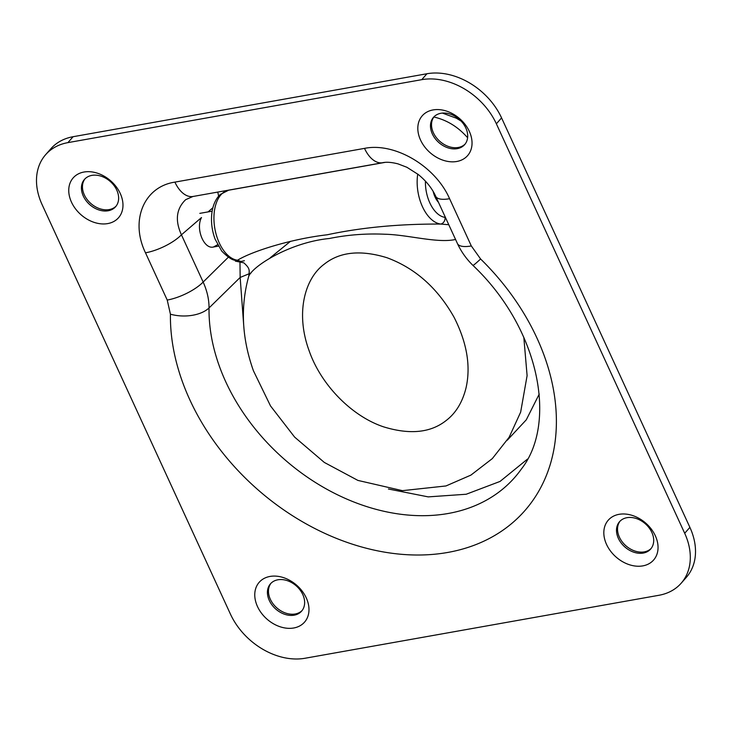 <?xml version="1.0" encoding="UTF-8"?>
<svg xmlns="http://www.w3.org/2000/svg" width="732" height="732" viewBox="0 0 732 732"><rect width="100%" height="100%" fill="white"/><g stroke="black" fill="none" stroke-linecap="round" stroke-linejoin="round"><path stroke-width="1.1" d="M618.357 538.349A20.716 15.463 41.3 0 1 619.537 521.706A20.716 15.463 41.3 0 1 636.282 518.521A20.716 15.463 41.3 0 1 651.828 532.393A20.716 15.463 41.3 0 1 650.657 549.046A20.716 15.463 41.3 0 1 633.903 552.23A20.716 15.463 41.3 0 1 618.357 538.349M655.323 535.769A30.186 22.536 -138.7 0 0 608.475 519.949A30.186 22.536 -138.7 0 0 629.008 564.601A30.186 22.536 -138.7 0 0 655.323 535.769M421.742 79.669A62.138 46.4 41.3 0 1 496.369 123.809L501.566 117.898A62.138 46.4 -138.7 0 0 426.939 73.749L421.742 79.669L67.902 142.63L73.099 136.71A62.138 46.4 -138.7 0 0 50.837 148.77L45.631 154.69A62.138 46.4 41.3 0 1 67.902 142.63M501.566 117.898L689.892 527.36L684.694 533.271A62.138 46.4 41.3 0 1 681.163 583.23A62.138 46.4 41.3 0 1 658.901 595.29L305.061 658.251A62.138 46.4 41.3 0 1 230.434 614.102L42.108 204.64A62.138 46.4 41.3 0 1 45.631 154.69M684.694 533.271L496.369 123.809M469.313 131.357A30.186 22.536 -138.7 0 0 422.465 115.546A30.186 22.536 -138.7 0 0 443.006 160.198A30.186 22.536 -138.7 0 0 469.313 131.357M306.26 597.879A30.186 22.536 -138.7 0 0 259.412 582.059A30.186 22.536 -138.7 0 0 279.953 626.711A30.186 22.536 -138.7 0 0 306.26 597.879M120.249 193.468A30.186 22.536 -138.7 0 0 73.401 177.647A30.186 22.536 -138.7 0 0 93.943 222.308A30.186 22.536 -138.7 0 0 120.249 193.468M620.077 521.129A20.716 15.463 -138.7 0 0 619.4 537.169A20.716 15.463 -138.7 0 0 651.151 548.442M432.347 133.947A20.716 15.463 41.3 0 1 433.527 117.294A20.716 15.463 41.3 0 1 450.281 114.11A20.716 15.463 41.3 0 1 465.827 127.99A20.716 15.463 41.3 0 1 464.646 144.643A20.716 15.463 41.3 0 1 447.893 147.818A20.716 15.463 41.3 0 1 432.347 133.947M434.067 116.717A20.716 15.463 -138.7 0 0 433.39 132.767A20.716 15.463 -138.7 0 0 465.149 144.03M83.292 196.057A20.716 15.463 41.3 0 1 84.464 179.404A20.716 15.463 41.3 0 1 101.217 176.22A20.716 15.463 41.3 0 1 116.763 190.1A20.716 15.463 41.3 0 1 115.583 206.753A20.716 15.463 41.3 0 1 98.838 209.928A20.716 15.463 41.3 0 1 83.292 196.057M85.004 178.828A20.716 15.463 -138.7 0 0 84.326 194.868A20.716 15.463 -138.7 0 0 116.086 206.14M269.294 600.46A20.716 15.463 41.3 0 1 270.474 583.807A20.716 15.463 41.3 0 1 287.219 580.632A20.716 15.463 41.3 0 1 302.764 594.503A20.716 15.463 41.3 0 1 301.593 611.156A20.716 15.463 41.3 0 1 284.84 614.34A20.716 15.463 41.3 0 1 269.294 600.46M271.014 583.239A20.716 15.463 -138.7 0 0 270.337 599.279A20.716 15.463 -138.7 0 0 302.087 610.543M217.605 244.726L213.415 247.023C203.862 249.466 195.435 228.594 201.51 217.541L181.435 234.816A29.591 10.083 155.3 0 1 145.494 252.815C129.875 220.57 143.865 186.751 174.902 182.122L364.509 148.376A29.591 16.909 79.9 0 0 382.69 162.724L193.074 196.469A29.591 16.909 -100.1 0 1 174.902 182.122M193.12 196.414L185.672 199.671C176.284 208.73 174.875 220.451 181.435 234.816L203.157 282.058C207.119 290.86 209.078 299.489 209.032 307.952A29.591 16.598 -179.2 0 1 170.428 314.184A214.815 160.39 -138.7 0 0 447.792 552.44A214.815 160.39 -138.7 0 0 480.604 258.991L471.317 245.952L449.585 198.711A29.591 10.083 -24.7 0 1 435.714 196.332A29.591 10.083 -24.7 0 1 435.696 196.286A29.591 10.083 -24.7 0 1 435.531 195.847M218.639 196.149L217.779 192.068M681.163 583.23L686.369 577.31A62.138 46.4 -138.7 0 0 689.892 527.36M73.099 136.71L426.939 73.749M382.735 162.724A29.591 16.909 79.9 0 0 383.449 162.559M243.811 326.692L240.16 277.446L239.959 261.168M251.076 272.945L240.16 277.446L209.032 307.952A185.297 138.348 -138.7 0 0 333.087 492.581A185.297 138.348 -138.7 0 0 521.413 468.983C557.427 423.206 539.777 328.659 472.899 265.35A29.591 1.418 -45.6 0 0 480.604 258.991M527.525 459.083L500.029 481.436L466.202 494.246L428.22 496.882L388.427 489.013M433.856 117.001C446.877 120.002 458.131 126.91 467.602 137.726M244.406 260.72L240.956 261.498L237.525 260.217A5.92 4.785 97 0 1 236.381 260.253A5.92 4.785 97 0 1 236.363 260.253C233.224 260.821 228.338 257.746 221.695 251.039L215.126 239.199C212.134 231.129 210.999 222.921 211.713 214.567C212.371 207.513 214.449 201.648 217.944 197L220.295 194.438L228.631 190.21L385.014 162.385M440.755 224.065C399.471 223.864 361.599 227.442 327.122 234.798C291.894 238.833 252.54 251.021 237.525 260.217A35.511 20.286 -100.1 0 1 214.412 225.685A35.511 20.286 -100.1 0 1 228.631 190.21M445.413 217.413L445.083 217.367A5.92 4.785 97 0 1 440.746 224.056L448.771 224.724M235.375 261.141L243.82 262.834C250.207 268.58 249.411 270.2 248.788 276.12C253.72 265.185 291.18 242.182 329.382 238.495C347.517 234.798 366.064 233.38 385.032 234.24C408.072 234.734 437.37 243.5 455.56 239.474M290.512 241.295L270.163 257.829M438.477 202.343A17.751 10.147 -100.1 0 1 433.161 191.418M364.509 148.376C394.786 142.164 435.458 166.164 449.585 198.711M228.338 257.216L203.157 282.058A29.591 10.083 155.3 0 1 167.225 300.056L170.428 314.184M167.225 300.056L145.494 252.815M212.893 207.751L208.062 211.905M472.89 265.35C466.357 258.936 461.197 251.662 457.418 243.536A29.591 10.083 -24.7 0 0 471.317 245.952M507.276 440.216L526.29 419.811L539.237 394.081M417.734 174.088A35.511 20.286 79.9 0 0 440.746 224.056M445.083 217.367A29.591 16.909 -100.1 0 1 425.429 181.133M457.427 243.527L435.696 196.286M382.726 162.678C386.642 161.873 391.739 162.275 398.016 163.876L406.901 167.28L418.228 174.472C426.152 180.923 431.999 188.206 435.75 196.313L435.75 196.313M442.375 113.085L456.283 118.172L461.041 121.027M240.956 261.498L236.381 260.244M523.819 337.296L527.104 375.644L520.653 412.134L509.152 437.242L492.325 458.598L470.905 475.114L445.962 485.957L402.435 490.66L357.902 480.412L324.322 462.441L294.621 437.096L270.52 405.94L253.455 370.84C241.825 338.248 240.27 306.662 248.788 276.11M309.124 350.738C295.417 313.488 304.475 278.544 324.404 264.06C339.877 251.79 360.73 249.676 386.954 257.719C415.236 268.168 437.645 288.079 454.16 317.45C466.925 342.686 470.896 366.092 466.083 387.667C462.542 402.124 455.899 413.077 446.181 420.507C430.7 432.786 409.856 434.9 383.623 426.857C352.074 416.389 321.055 385.16 309.124 350.738M213.415 247.023L218.383 246.135M199.818 213.369L212.161 211.173"/></g></svg>

